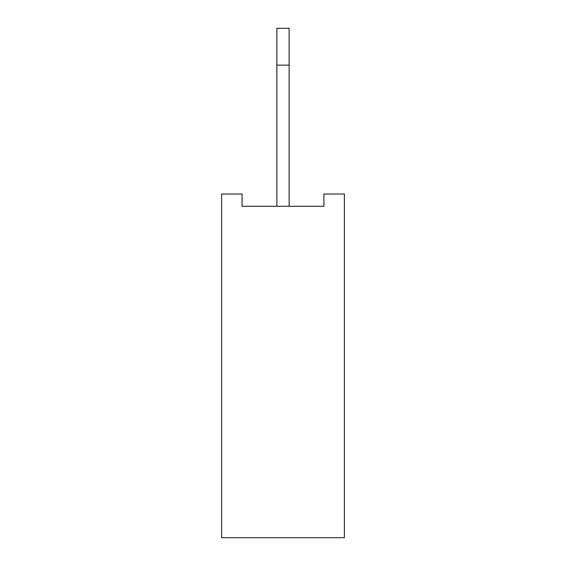 <?xml version="1.0" encoding="UTF-8"?>
<svg xmlns="http://www.w3.org/2000/svg" width="566" height="566" viewBox="0 0 566 566"><rect width="100%" height="100%" fill="white"/><g stroke="black" fill="none" stroke-linecap="round" stroke-linejoin="round"><path stroke-width="0.85" d="M344.376 194.011L344.376 537.7L221.624 537.7L221.624 194.011L242.085 194.011L242.085 206.286L323.915 206.286L323.915 194.011L344.376 194.011M276.866 206.286L276.866 28.3L289.134 28.3L289.134 206.286M276.866 65.125L289.134 65.125"/></g></svg>
